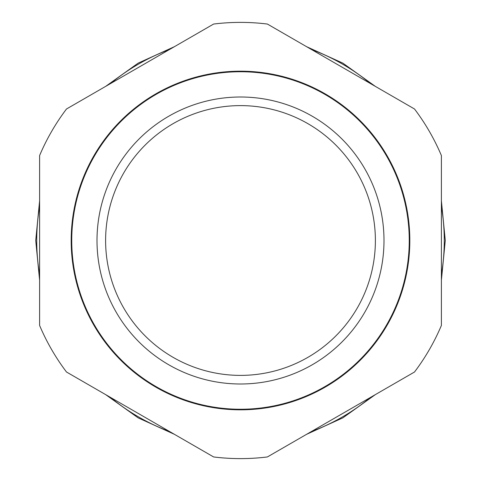 <?xml version="1.0" encoding="UTF-8"?>
<svg xmlns="http://www.w3.org/2000/svg" width="481" height="481" viewBox="0 0 481 481"><rect width="100%" height="100%" fill="white"/><g stroke="black" fill="none" stroke-linecap="round" stroke-linejoin="round"><path stroke-width="0.72" d="M96.789 328.95L96.32 329.287A169.324 169.324 0 0 1 75.938 280.387L76.491 280.213L75.938 280.387A169.324 169.324 0 0 1 71.669 227.585L72.246 227.585L71.669 227.585A169.324 169.324 0 0 1 83.922 176.046L84.47 176.226L83.922 176.046A169.324 169.324 0 0 1 111.502 130.814L111.971 131.151L111.502 130.814A169.324 169.324 0 0 1 151.713 96.32L152.05 96.789L151.713 96.32A169.324 169.324 0 0 1 200.613 75.938L200.787 76.491L200.613 75.938A169.324 169.324 0 0 1 253.415 71.669L253.415 72.246L253.415 71.669A169.324 169.324 0 0 1 304.954 83.922L304.774 84.47L304.954 83.922A169.324 169.324 0 0 1 329.287 96.32L328.95 96.789L329.287 96.32A169.324 169.324 0 0 1 369.498 130.814L369.029 131.151L369.498 130.814A169.324 169.324 0 0 1 397.078 176.046L396.53 176.226L397.078 176.046A169.324 169.324 0 0 1 409.331 227.585L408.754 227.585L409.331 227.585A169.324 169.324 0 0 1 405.062 280.387L404.509 280.213L405.062 280.387A169.324 169.324 0 0 1 384.68 329.287L384.211 328.95L384.68 329.287A169.324 169.324 0 0 1 350.186 369.498L349.849 369.029L350.186 369.498A169.324 169.324 0 0 1 304.954 397.078L304.774 396.53L304.954 397.078A169.324 169.324 0 0 1 253.415 409.331L253.415 408.754L253.415 409.331A169.324 169.324 0 0 1 200.613 405.062L200.787 404.509L200.613 405.062A169.324 169.324 0 0 1 151.713 384.68L152.05 384.211L151.713 384.68A169.324 169.324 0 0 1 111.502 350.186L111.971 349.849A168.753 168.753 0 0 1 96.789 328.95L96.32 329.287A169.324 169.324 0 0 0 111.502 350.186L111.971 349.849M349.849 111.971L350.186 111.502L349.849 111.971M384.211 152.05L384.68 151.713L384.211 152.05M404.509 200.787L405.062 200.613L404.509 200.787M408.754 253.415L409.331 253.415L408.754 253.415A168.753 168.753 0 0 1 234.037 409.127A168.753 168.753 0 0 1 71.747 240.5A168.753 168.753 0 0 1 246.963 71.873A168.753 168.753 0 0 1 408.754 253.415M396.53 304.774L397.078 304.954L396.53 304.774M369.029 349.849L369.498 350.186L369.029 349.849M328.95 384.211L329.287 384.68L328.95 384.211M280.213 404.509L280.387 405.062L280.213 404.509M227.585 408.754L227.585 409.331L227.585 408.754M176.226 396.53L176.046 397.078L176.226 396.53M131.151 369.029L130.814 369.498L131.151 369.029M83.922 304.954L84.47 304.774L83.922 304.954M71.669 253.415L72.246 253.415L71.669 253.415M75.938 200.613L76.491 200.787L75.938 200.613M96.32 151.713L96.789 152.05L96.32 151.713M130.814 111.502L131.151 111.971L130.814 111.502M176.046 83.922L176.226 84.47L176.046 83.922M227.585 71.669L227.585 72.246L227.585 71.669M267.388 24.05A218.115 218.115 0 0 0 213.612 24.05L66.492 108.995A218.115 218.115 0 0 0 39.604 155.555L39.604 325.445A218.115 218.115 0 0 0 66.492 372.005L213.612 456.95A218.115 218.115 0 0 0 267.388 456.95L414.508 372.005A218.115 218.115 0 0 0 441.396 325.445L441.396 155.555A218.115 218.115 0 0 0 414.508 108.995L267.388 24.05M441.396 274.579A203.764 203.764 0 0 0 441.396 206.421A203.764 203.764 0 0 1 441.396 274.579M311.435 431.517A203.764 203.764 0 0 0 370.46 397.438M110.54 397.438A203.764 203.764 0 0 0 169.565 431.517M39.604 206.421A203.764 203.764 0 0 0 39.604 274.579M169.565 49.483A203.764 203.764 0 0 0 110.54 83.562M370.46 83.562A203.764 203.764 0 0 0 311.435 49.483M375.384 240.5A134.884 134.884 0 0 0 173.058 123.683A134.884 134.884 0 0 0 173.058 357.317A134.884 134.884 0 0 0 375.384 240.5M383.994 240.5A143.494 143.494 0 0 0 168.753 116.228A143.494 143.494 0 0 0 168.753 364.772A143.494 143.494 0 0 0 383.994 240.5M280.387 75.938L280.213 76.491L280.387 75.938M375.324 86.37L342.887 63.155L306.571 46.675M174.429 46.675L138.113 63.155L105.676 86.37M39.604 200.805L35.72 240.5L39.604 280.195M105.676 394.63L138.113 417.845L174.429 434.325M306.571 434.325L342.887 417.845L375.324 394.63M441.396 280.195L445.28 240.5L441.396 200.805"/></g></svg>
